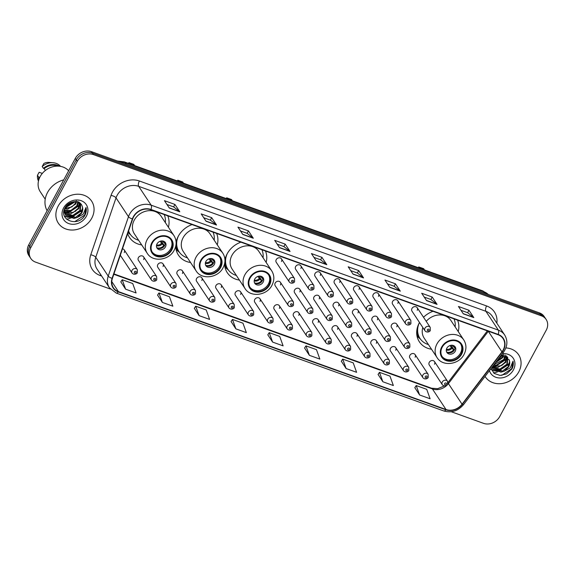 <?xml version="1.0" encoding="UTF-8"?>
<svg xmlns="http://www.w3.org/2000/svg" width="575" height="575" viewBox="0 0 575 575"><rect width="100%" height="100%" fill="white"/><g stroke="black" fill="none" stroke-linecap="round" stroke-linejoin="round"><path stroke-width="0.86" d="M419.506 322.496A22.051 18.702 146.5 0 0 419.225 322.999A22.051 18.702 146.5 0 0 419.391 341.845A22.051 18.702 146.5 0 0 431.516 349.233M240.911 242.168A22.051 18.702 146.5 0 0 227.139 253.862A22.051 18.702 146.5 0 0 224.969 259.835M224.602 263.745A22.051 18.702 146.5 0 0 227.305 272.715A22.051 18.702 146.5 0 0 239.43 280.097M192.043 224.588A22.051 18.702 146.5 0 0 178.279 236.282A22.051 18.702 146.5 0 0 176.108 242.248M175.742 246.158A22.051 18.702 146.5 0 0 178.444 255.127A22.051 18.702 146.5 0 0 190.569 262.516M127.686 233.587A22.051 18.702 146.5 0 0 129.583 237.54A22.051 18.702 146.5 0 0 141.709 244.928M143.642 259.548A3.119 2.645 146.5 0 0 143.621 256.881A3.119 2.645 146.5 0 0 140.997 255.839A3.119 2.645 146.5 0 0 138.395 257.658A3.119 2.645 146.5 0 0 138.417 260.324L151.441 279.996A3.119 2.645 -33.5 0 1 151.419 277.33A3.119 2.645 -33.5 0 1 154.021 275.511A3.119 2.645 -33.5 0 1 156.644 276.553L156.752 279.579C156.702 280.765 153.381 282.339 151.441 279.996M163.034 266.527A3.119 2.645 146.5 0 0 163.013 263.86A3.119 2.645 146.5 0 0 160.389 262.818A3.119 2.645 146.5 0 0 157.787 264.637A3.119 2.645 146.5 0 0 157.809 267.303L170.833 286.975A3.119 2.645 -33.5 0 1 170.811 284.309A3.119 2.645 -33.5 0 1 173.406 282.49A3.119 2.645 -33.5 0 1 176.036 283.533L176.137 286.558C176.094 287.744 172.773 289.318 170.833 286.975M182.426 273.506A3.119 2.645 146.5 0 0 182.404 270.839A3.119 2.645 146.5 0 0 179.781 269.797A3.119 2.645 146.5 0 0 177.179 271.616A3.119 2.645 146.5 0 0 177.201 274.282L190.224 293.954A3.119 2.645 -33.5 0 1 190.196 291.288A3.119 2.645 -33.5 0 1 192.798 289.469A3.119 2.645 -33.5 0 1 195.428 290.512L195.529 293.537C195.486 294.723 192.158 296.298 190.224 293.954M201.818 280.485A3.119 2.645 146.5 0 0 201.796 277.818A3.119 2.645 146.5 0 0 199.166 276.776A3.119 2.645 146.5 0 0 196.564 278.595A3.119 2.645 146.5 0 0 196.592 281.261L209.609 300.933A3.119 2.645 -33.5 0 1 209.588 298.267A3.119 2.645 -33.5 0 1 212.189 296.448A3.119 2.645 -33.5 0 1 214.813 297.491L214.921 300.517C214.877 301.702 211.55 303.277 209.609 300.933M221.21 287.464A3.119 2.645 146.5 0 0 221.188 284.798A3.119 2.645 146.5 0 0 218.557 283.755A3.119 2.645 146.5 0 0 215.956 285.574A3.119 2.645 146.5 0 0 215.984 288.24L229.001 307.912A3.119 2.645 -33.5 0 1 228.979 305.246A3.119 2.645 -33.5 0 1 231.581 303.428A3.119 2.645 -33.5 0 1 234.205 304.47L234.312 307.496C234.269 308.682 230.942 310.256 229.001 307.912M240.602 294.443A3.119 2.645 146.5 0 0 240.573 291.777A3.119 2.645 146.5 0 0 237.949 290.734A3.119 2.645 146.5 0 0 235.347 292.553A3.119 2.645 146.5 0 0 235.369 295.219L248.393 314.892A3.119 2.645 -33.5 0 1 248.371 312.225A3.119 2.645 -33.5 0 1 250.973 310.407A3.119 2.645 -33.5 0 1 253.597 311.449L253.704 314.475C253.661 315.661 250.333 317.235 248.393 314.892M259.986 301.422A3.119 2.645 146.5 0 0 259.965 298.756A3.119 2.645 146.5 0 0 257.341 297.713A3.119 2.645 146.5 0 0 254.739 299.532A3.119 2.645 146.5 0 0 254.761 302.198L267.785 321.871A3.119 2.645 -33.5 0 1 267.763 319.204A3.119 2.645 -33.5 0 1 270.365 317.386A3.119 2.645 -33.5 0 1 272.988 318.428L273.096 321.447C273.046 322.64 269.725 324.214 267.785 321.871M279.378 308.401A3.119 2.645 146.5 0 0 279.357 305.735A3.119 2.645 146.5 0 0 276.733 304.692A3.119 2.645 146.5 0 0 274.131 306.511A3.119 2.645 146.5 0 0 274.153 309.178L287.177 328.85A3.119 2.645 -33.5 0 1 287.155 326.183A3.119 2.645 -33.5 0 1 289.75 324.365A3.119 2.645 -33.5 0 1 292.38 325.407L292.481 328.426C292.438 329.619 289.117 331.193 287.177 328.85M298.77 315.38A3.119 2.645 146.5 0 0 298.748 312.714A3.119 2.645 146.5 0 0 296.125 311.672A3.119 2.645 146.5 0 0 293.523 313.49A3.119 2.645 146.5 0 0 293.545 316.157L306.568 335.829A3.119 2.645 -33.5 0 1 306.54 333.162A3.119 2.645 -33.5 0 1 309.142 331.344A3.119 2.645 -33.5 0 1 311.772 332.386L311.873 335.405C311.83 336.598 308.502 338.172 306.568 335.829M318.162 322.359A3.119 2.645 146.5 0 0 318.14 319.693A3.119 2.645 146.5 0 0 315.51 318.651A3.119 2.645 146.5 0 0 312.908 320.469A3.119 2.645 146.5 0 0 312.937 323.136L325.953 342.808A3.119 2.645 -33.5 0 1 325.932 340.141A3.119 2.645 -33.5 0 1 328.533 338.323A3.119 2.645 -33.5 0 1 331.157 339.365L331.265 342.384C331.222 343.577 327.894 345.144 325.953 342.808M337.554 329.338A3.119 2.645 146.5 0 0 337.532 326.672A3.119 2.645 146.5 0 0 334.902 325.63A3.119 2.645 146.5 0 0 332.3 327.448A3.119 2.645 146.5 0 0 332.321 330.115L345.345 349.787A3.119 2.645 -33.5 0 1 345.323 347.12A3.119 2.645 -33.5 0 1 347.925 345.302A3.119 2.645 -33.5 0 1 350.549 346.344L350.657 349.363C350.613 350.556 347.286 352.123 345.345 349.787M356.946 336.317A3.119 2.645 146.5 0 0 356.917 333.651A3.119 2.645 146.5 0 0 354.293 332.609A3.119 2.645 146.5 0 0 351.692 334.427A3.119 2.645 146.5 0 0 351.713 337.094L364.737 356.766A3.119 2.645 -33.5 0 1 364.715 354.099A3.119 2.645 -33.5 0 1 367.317 352.281A3.119 2.645 -33.5 0 1 369.941 353.323L370.048 356.342C369.998 357.528 366.678 359.102 364.737 356.766M376.33 343.297A3.119 2.645 146.5 0 0 376.309 340.63A3.119 2.645 146.5 0 0 373.685 339.588A3.119 2.645 146.5 0 0 371.083 341.406A3.119 2.645 146.5 0 0 371.105 344.073L384.129 363.745A3.119 2.645 -33.5 0 1 384.107 361.078A3.119 2.645 -33.5 0 1 386.709 359.26A3.119 2.645 -33.5 0 1 389.332 360.302L389.44 363.321C389.39 364.507 386.069 366.081 384.129 363.745M395.722 350.276A3.119 2.645 146.5 0 0 395.701 347.609A3.119 2.645 146.5 0 0 393.077 346.567A3.119 2.645 146.5 0 0 390.475 348.385A3.119 2.645 146.5 0 0 390.497 351.052L403.521 370.724A3.119 2.645 -33.5 0 1 403.499 368.058A3.119 2.645 -33.5 0 1 406.094 366.239A3.119 2.645 -33.5 0 1 408.724 367.274L408.825 370.3C408.782 371.486 405.461 373.06 403.521 370.724M415.114 357.255A3.119 2.645 146.5 0 0 415.092 354.588A3.119 2.645 146.5 0 0 412.462 353.546A3.119 2.645 146.5 0 0 409.867 355.364A3.119 2.645 146.5 0 0 409.889 358.031L422.912 377.703A3.119 2.645 -33.5 0 1 422.884 375.037A3.119 2.645 -33.5 0 1 425.486 373.218A3.119 2.645 -33.5 0 1 428.116 374.253L428.217 377.279C428.174 378.465 424.846 380.039 422.912 377.703M434.506 364.234A3.119 2.645 146.5 0 0 434.484 361.56A3.119 2.645 146.5 0 0 431.854 360.525A3.119 2.645 146.5 0 0 429.252 362.343A3.119 2.645 146.5 0 0 429.281 365.01L442.297 384.682A3.119 2.645 -33.5 0 1 442.276 382.016A3.119 2.645 -33.5 0 1 444.878 380.19A3.119 2.645 -33.5 0 1 447.501 381.232L447.609 384.258C447.566 385.444 444.238 387.018 442.297 384.682M280.428 284.956A3.119 2.645 146.5 0 0 280.406 282.289A3.119 2.645 146.5 0 0 277.783 281.247A3.119 2.645 146.5 0 0 275.181 283.065A3.119 2.645 146.5 0 0 275.202 285.732L288.226 305.404A3.119 2.645 -33.5 0 1 288.204 302.738A3.119 2.645 -33.5 0 1 290.806 300.919A3.119 2.645 -33.5 0 1 293.43 301.961L293.53 304.98C293.487 306.173 290.167 307.747 288.226 305.404M299.819 291.935A3.119 2.645 146.5 0 0 299.798 289.268A3.119 2.645 146.5 0 0 297.174 288.226A3.119 2.645 146.5 0 0 294.572 290.044A3.119 2.645 146.5 0 0 294.594 292.711L307.618 312.383A3.119 2.645 -33.5 0 1 307.589 309.717A3.119 2.645 -33.5 0 1 310.191 307.898A3.119 2.645 -33.5 0 1 312.822 308.94L312.922 311.959C312.879 313.152 309.558 314.726 307.618 312.383M319.211 298.914A3.119 2.645 146.5 0 0 319.19 296.247A3.119 2.645 146.5 0 0 316.559 295.205A3.119 2.645 146.5 0 0 313.964 297.023A3.119 2.645 146.5 0 0 313.986 299.69L327.002 319.362A3.119 2.645 -33.5 0 1 326.981 316.696A3.119 2.645 -33.5 0 1 329.583 314.877A3.119 2.645 -33.5 0 1 332.213 315.919L332.314 318.938C332.271 320.131 328.943 321.698 327.002 319.362M338.603 305.893A3.119 2.645 146.5 0 0 338.582 303.226A3.119 2.645 146.5 0 0 335.951 302.184A3.119 2.645 146.5 0 0 333.349 304.002A3.119 2.645 146.5 0 0 333.378 306.669L346.394 326.341A3.119 2.645 -33.5 0 1 346.373 323.675A3.119 2.645 -33.5 0 1 348.975 321.856A3.119 2.645 -33.5 0 1 351.598 322.898L351.706 325.917C351.663 327.11 348.335 328.677 346.394 326.341M357.995 312.872A3.119 2.645 146.5 0 0 357.966 310.205A3.119 2.645 146.5 0 0 355.343 309.163A3.119 2.645 146.5 0 0 352.741 310.982A3.119 2.645 146.5 0 0 352.762 313.648L365.786 333.32A3.119 2.645 -33.5 0 1 365.765 330.654A3.119 2.645 -33.5 0 1 368.367 328.835A3.119 2.645 -33.5 0 1 370.99 329.877L371.098 332.896C371.055 334.082 367.727 335.656 365.786 333.32M377.38 319.851A3.119 2.645 146.5 0 0 377.358 317.184A3.119 2.645 146.5 0 0 374.735 316.142A3.119 2.645 146.5 0 0 372.133 317.961A3.119 2.645 146.5 0 0 372.154 320.627L385.178 340.299A3.119 2.645 -33.5 0 1 385.157 337.633A3.119 2.645 -33.5 0 1 387.758 335.814A3.119 2.645 -33.5 0 1 390.382 336.857L390.49 339.875C390.439 341.061 387.119 342.635 385.178 340.299M396.772 326.83A3.119 2.645 146.5 0 0 396.75 324.163A3.119 2.645 146.5 0 0 394.127 323.121A3.119 2.645 146.5 0 0 391.525 324.94A3.119 2.645 146.5 0 0 391.546 327.606L404.57 347.278A3.119 2.645 -33.5 0 1 404.548 344.612A3.119 2.645 -33.5 0 1 407.143 342.793A3.119 2.645 -33.5 0 1 409.774 343.828L409.874 346.854C409.831 348.04 406.511 349.614 404.57 347.278M276.23 259.62A3.119 2.645 146.5 0 0 276.252 262.286L289.275 281.958A3.119 2.645 -33.5 0 1 289.254 279.292A3.119 2.645 -33.5 0 1 291.856 277.473A3.119 2.645 -33.5 0 1 294.479 278.516L281.455 258.843A3.119 2.645 146.5 0 0 278.832 257.801A3.119 2.645 146.5 0 0 276.23 259.62M295.622 266.599A3.119 2.645 146.5 0 0 295.643 269.265L308.667 288.938A3.119 2.645 -33.5 0 1 308.646 286.271A3.119 2.645 -33.5 0 1 311.24 284.452A3.119 2.645 -33.5 0 1 313.871 285.495L300.847 265.822A3.119 2.645 146.5 0 0 298.224 264.78A3.119 2.645 146.5 0 0 295.622 266.599M315.014 273.578A3.119 2.645 146.5 0 0 315.035 276.244L328.059 295.917A3.119 2.645 -33.5 0 1 328.03 293.25A3.119 2.645 -33.5 0 1 330.632 291.432A3.119 2.645 -33.5 0 1 333.263 292.474L320.239 272.802A3.119 2.645 146.5 0 0 317.608 271.759A3.119 2.645 146.5 0 0 315.014 273.578M334.398 280.557A3.119 2.645 146.5 0 0 334.427 283.223L347.444 302.896A3.119 2.645 -33.5 0 1 347.422 300.229A3.119 2.645 -33.5 0 1 350.024 298.411A3.119 2.645 -33.5 0 1 352.647 299.453L339.631 279.781A3.119 2.645 146.5 0 0 337 278.738A3.119 2.645 146.5 0 0 334.398 280.557M353.79 287.536A3.119 2.645 146.5 0 0 353.812 290.202L366.836 309.875A3.119 2.645 -33.5 0 1 366.814 307.208A3.119 2.645 -33.5 0 1 369.416 305.39A3.119 2.645 -33.5 0 1 372.039 306.432L359.016 286.76A3.119 2.645 146.5 0 0 356.392 285.717A3.119 2.645 146.5 0 0 353.79 287.536M373.182 294.515A3.119 2.645 146.5 0 0 373.204 297.182L386.228 316.854A3.119 2.645 -33.5 0 1 386.206 314.187A3.119 2.645 -33.5 0 1 388.808 312.369A3.119 2.645 -33.5 0 1 391.431 313.411L378.408 293.739A3.119 2.645 146.5 0 0 375.784 292.697A3.119 2.645 146.5 0 0 373.182 294.515M392.574 301.494A3.119 2.645 146.5 0 0 392.596 304.161L405.619 323.833A3.119 2.645 -33.5 0 1 405.598 321.166A3.119 2.645 -33.5 0 1 408.2 319.348A3.119 2.645 -33.5 0 1 410.823 320.39L397.799 300.718A3.119 2.645 146.5 0 0 395.176 299.676A3.119 2.645 146.5 0 0 392.574 301.494M411.966 308.473A3.119 2.645 146.5 0 0 411.988 311.14L425.011 330.812A3.119 2.645 -33.5 0 1 424.982 328.145A3.119 2.645 -33.5 0 1 427.584 326.327A3.119 2.645 -33.5 0 1 430.215 327.362L417.191 307.697A3.119 2.645 146.5 0 0 414.568 306.655A3.119 2.645 146.5 0 0 411.966 308.473M217.278 244.828A22.051 18.702 146.5 0 0 216.631 233.436M266.139 262.416A22.051 18.702 146.5 0 0 265.492 251.016M458.232 331.545A22.051 18.702 146.5 0 0 457.578 320.153M432.997 311.305A22.051 18.702 146.5 0 0 423.531 317.271M168.417 227.247A22.051 18.702 146.5 0 0 167.771 215.848M124.257 252.569A3.119 2.645 146.5 0 0 124.229 249.902A3.119 2.645 146.5 0 0 122.475 248.853M281.477 261.51A3.119 2.645 146.5 0 0 281.455 258.843M300.869 268.489A3.119 2.645 146.5 0 0 300.847 265.822M320.261 275.468A3.119 2.645 146.5 0 0 320.239 272.802M339.652 282.447A3.119 2.645 146.5 0 0 339.631 279.781M359.044 289.426A3.119 2.645 146.5 0 0 359.016 286.76M378.436 296.405A3.119 2.645 146.5 0 0 378.408 293.739M397.821 303.384A3.119 2.645 146.5 0 0 397.799 300.718M417.213 310.363A3.119 2.645 146.5 0 0 417.191 307.697M451.274 411.736L483.539 423.344A12.485 10.587 146.5 0 0 499.711 416.588L546.25 330.158A12.485 10.587 146.5 0 0 546.157 319.484L544.209 316.545A12.485 10.587 146.5 0 0 539.479 312.893L91.461 151.656A12.485 10.587 146.5 0 0 75.289 158.412L28.75 244.842A12.485 10.587 146.5 0 0 28.843 255.516L29.814 256.982A12.485 10.587 146.5 0 1 29.72 246.316A12.485 10.587 146.5 0 0 29.814 256.982L30.791 258.455A12.485 10.587 146.5 0 0 35.521 262.107L110.371 289.045M546.157 319.484A12.485 10.587 146.5 0 0 541.427 315.833L93.409 154.596A12.485 10.587 146.5 0 0 77.237 161.359L76.259 159.886L29.72 246.316L76.259 159.886A12.485 10.587 146.5 0 1 92.438 153.123A12.485 10.587 146.5 0 0 76.259 159.886L75.289 158.412M541.427 315.833L540.45 314.367L92.438 153.123L540.45 314.367A12.485 10.587 146.5 0 1 545.186 318.018A12.485 10.587 146.5 0 0 540.45 314.367L539.479 312.893M58.168 206.08A19.974 16.934 146.5 0 0 58.312 223.15A19.974 16.934 146.5 0 0 75.117 229.82A19.974 16.934 146.5 0 0 91.77 218.177A19.974 16.934 146.5 0 0 91.619 201.106A19.974 16.934 146.5 0 0 74.815 194.443A19.974 16.934 146.5 0 0 58.168 206.08A19.974 16.934 146.5 0 0 58.312 223.15A19.974 16.934 146.5 0 0 75.117 229.82A19.974 16.934 146.5 0 0 91.77 218.177A19.974 16.934 146.5 0 0 91.619 201.106A19.974 16.934 146.5 0 0 74.815 194.443A19.974 16.934 146.5 0 0 58.168 206.08M485.056 376.409A19.974 16.934 146.5 0 0 485.329 376.833A19.974 16.934 146.5 0 0 502.133 383.503A19.974 16.934 146.5 0 0 518.779 371.86A19.974 16.934 146.5 0 0 518.636 354.789A19.974 16.934 146.5 0 0 505.878 347.925A19.974 16.934 146.5 0 1 518.636 354.789A19.974 16.934 146.5 0 1 518.779 371.86A19.974 16.934 146.5 0 1 502.133 383.503A19.974 16.934 146.5 0 1 485.329 376.833A19.974 16.934 146.5 0 1 485.056 376.409M133.558 216.955A13.311 11.292 -33.5 0 1 150.808 209.746L498.022 334.707A13.311 11.292 -33.5 0 1 503.067 338.603A13.311 11.292 -33.5 0 1 501.946 351.871L462.056 404.203A13.311 11.292 -33.5 0 1 446.02 409.522L118.436 291.626A13.311 11.292 -33.5 0 1 113.39 287.73A13.311 11.292 -33.5 0 1 112.405 278.365L132.674 218.967A13.311 11.292 -33.5 0 1 133.558 216.955M133.278 216.854A13.649 11.572 146.5 0 0 132.372 218.917L112.103 278.314A13.649 11.572 146.5 0 0 118.285 291.906L445.869 409.802A13.649 11.572 146.5 0 0 462.3 404.354L502.198 352.022A13.649 11.572 146.5 0 0 498.173 334.427L150.959 209.465A13.649 11.572 146.5 0 0 133.278 216.854M460.985 310.313L467.669 312.714L473.62 317.4A3.328 1.488 109.8 0 1 473.814 317.608L468.948 310.256L458.448 306.475L463.313 313.835L473.814 317.608M467.626 312.707L468.948 310.256M424.235 297.088L430.912 299.489L436.871 304.175A3.328 1.488 109.8 0 1 437.065 304.383L432.192 297.031L421.691 293.25L426.564 300.603L437.065 304.383M430.876 299.474L432.192 297.031M387.478 283.856L394.162 286.264L400.121 290.943A3.328 1.488 109.8 0 1 400.308 291.158L395.442 283.806L384.941 280.025L389.814 287.378L400.308 291.158M394.127 286.249L395.442 283.806M350.728 270.631L357.413 273.039L363.371 277.718A3.328 1.488 109.8 0 1 363.558 277.933L358.692 270.581L348.191 266.8L353.057 274.153L363.558 277.933M357.377 273.024L358.692 270.581M166.973 204.499L173.657 206.899L179.608 211.586A3.328 1.488 109.8 0 1 179.803 211.794L174.937 204.441L164.436 200.661L169.302 208.021L179.803 211.794M173.621 206.892L174.937 204.441M203.722 217.724L210.407 220.132L216.365 224.811A3.328 1.488 109.8 0 1 216.552 225.026L211.686 217.673L201.185 213.893L206.058 221.246L216.552 225.026M210.371 220.117L211.686 217.673M240.472 230.949L247.157 233.357L253.115 238.036A3.328 1.488 109.8 0 1 253.309 238.251L248.436 230.898L237.935 227.118L242.808 234.471L253.309 238.251M247.121 233.342L248.436 230.898M277.229 244.181L283.913 246.582L289.865 251.268A3.328 1.488 109.8 0 1 290.059 251.476L285.193 244.123L274.692 240.343L279.558 247.696L290.059 251.476M283.87 246.567L285.193 244.123M313.979 257.406L320.663 259.807L326.614 264.493A3.328 1.488 109.8 0 1 326.808 264.701L321.942 257.348L311.442 253.568L316.308 260.928L326.808 264.701M320.627 259.799L321.942 257.348M77.237 161.359L30.698 247.789A12.485 10.587 146.5 0 0 30.791 258.455M341.32 361.215L346.114 368.539L356.608 372.32L353.215 362.875L342.714 359.095L341.291 361.258M378.07 374.44L382.864 381.764L393.365 385.545L389.972 376.1L379.471 372.327L378.041 374.483M414.827 387.665L419.613 394.989L430.114 398.77L426.722 389.332L416.221 385.552L414.791 387.708M231.071 321.533L235.858 328.857L246.359 332.637L242.966 323.193L232.465 319.42L231.035 321.576M194.314 308.308L199.108 315.632L209.609 319.412L206.217 309.968L195.716 306.188L194.285 308.351M157.564 295.076L162.358 302.407L172.852 306.18L169.46 296.743L158.959 292.963L157.536 295.126M120.815 281.851L125.602 289.175L136.103 292.955L132.71 283.518L122.209 279.738L120.786 281.894M304.57 347.983L309.357 355.314L319.858 359.088L316.466 349.65L305.965 345.87L304.542 348.033M272.607 342.082L283.108 345.863L279.716 336.425L269.215 332.645L267.792 334.801L272.607 342.082L269.215 332.645M235.858 328.857L232.465 319.42M199.108 315.632L195.716 306.188M162.358 302.407L158.959 292.963M125.602 289.175L122.209 279.738M309.357 355.314L305.965 345.87M346.114 368.539L342.714 359.095M382.864 381.764L379.471 372.327M419.613 394.989L416.221 385.552M63.732 179.882A22.468 19.054 146.5 0 0 47.545 192.46A22.468 19.054 146.5 0 0 47.128 210.709M68.633 170.768A17.681 14.993 146.5 0 0 40.135 176.626A17.681 14.993 146.5 0 0 40.264 191.741L45.217 199.223M74.161 201.638L65.643 206.849M73.327 201.76L66.139 206.166M76.626 201.724L75.656 204.06L67.735 209.127L64.508 209.005M76.346 200.675L75.267 203.478L71.868 206.928L64.709 208.524M78.408 202.242L77.201 206.396L69.28 211.463L64.278 210.759M77.999 201.25L76.813 205.814L70.905 210.443L64.278 210.342M79.767 202.997L78.746 208.732L70.826 213.799L64.458 212.319M79.285 202.077L78.358 208.15L73.305 212.463L64.386 211.945M80.716 203.816L80.292 211.068L72.371 216.128L64.889 213.713M64.012 212.621L63.782 212.254M80.263 203.104L79.903 210.479L72.766 215.424L64.759 213.382M64.357 209.408L65.751 215.23L73.916 218.464L77.158 217.53L81.664 213.138C82.908 210.723 83.073 208.394 82.16 206.152C82.929 208.804 82.685 211.025 81.449 212.815L75.167 217.558L65.845 215.237M65.169 214.36L63.94 210.946M82.16 206.152C80.177 199.482 68.691 200.517 65.169 207.611C57.852 219.815 77.639 227.499 84.568 215.855L84.906 215.266C86.279 212.657 86.645 210.055 86.013 207.474L83.253 214.18L77.158 217.53M63.552 208.021A13.563 11.507 146.5 0 0 68.799 223.589A13.563 11.507 146.5 0 0 86.379 216.236A13.563 11.507 146.5 0 0 81.132 200.675A13.563 11.507 146.5 0 0 63.552 208.021M39.61 177.668L39.445 177.416A12.485 10.587 146.5 0 0 39.423 178.099M42.313 173.413L39.143 172.27L37.461 175.303A13.311 11.292 146.5 0 0 38.475 181.01M39.445 177.416L38.683 177.143A13.311 11.292 146.5 0 0 38.755 179.939M38.683 177.143L37.461 175.303M57.529 166.118A12.485 10.587 146.5 0 0 44.174 168.633L45.375 170.452M75.109 211.507A17.681 14.993 146.5 0 0 76.116 210.759M66.535 219.176A22.468 19.054 146.5 0 0 67.218 219.061M67.649 218.982A22.468 19.054 146.5 0 0 70.416 218.277M71.458 217.925A22.468 19.054 146.5 0 0 74.333 216.682M81.017 211.844A22.468 19.054 146.5 0 0 82.469 210.27M60.576 166.383A13.311 11.292 146.5 0 0 53.022 162.718L48.774 162.402A8.323 7.058 146.5 0 0 43.873 163.487L42.191 166.52L43.413 168.36L44.174 168.633M53.022 162.718A13.311 11.292 146.5 0 0 42.191 166.52M59.477 166.225A13.311 11.292 146.5 0 0 43.413 168.36M86.013 207.474L84.726 215L74.757 221.677M82.627 208.128L81.636 210.328L71.386 217.048L68.36 217.106M67.548 216.991L64.335 215.934M79.537 203.449L78.545 205.656L68.296 212.383L65.27 212.434M75.073 201.595L65.112 207.726M82.642 208.912L81.83 210.615L71.58 217.343L69.187 217.443M68.087 217.336L64.436 216.171M79.558 204.233L78.732 205.951L68.49 212.671L66.096 212.779M75.447 201.602L64.932 208.057M71.228 202.357L67.57 204.628M152.389 242.93A11.234 9.523 146.5 0 0 152.476 252.533A11.234 9.523 146.5 0 0 161.927 256.277A11.234 9.523 146.5 0 0 171.292 249.73A11.234 9.523 146.5 0 0 171.206 240.127A11.234 9.523 146.5 0 0 161.755 236.382A11.234 9.523 146.5 0 0 152.389 242.93M152.188 252.058A11.234 9.523 146.5 0 0 170.682 248.81A11.234 9.523 146.5 0 0 170.89 239.682M165.341 222.59A19.679 16.689 146.5 0 0 164.177 214.554M173.981 235.649L161.079 216.164A16.021 13.584 146.5 0 0 147.603 210.817A16.021 13.584 146.5 0 0 134.248 220.153A16.021 13.584 146.5 0 0 134.37 233.845L147.265 253.331A16.021 13.584 -33.5 0 1 147.15 239.638A16.021 13.584 -33.5 0 1 160.504 230.302A16.021 13.584 -33.5 0 1 173.981 235.649C176.733 240.156 176.827 244.957 174.261 250.053C169.237 260.439 152.763 262.588 147.265 253.331M128.599 230.906A19.679 16.689 146.5 0 0 130.216 234.212A19.679 16.689 146.5 0 0 138.625 240.278M128.484 231.243A19.679 16.689 146.5 0 0 129.612 233.292L130.216 234.212M134.651 165.607L133.846 164.393L128.951 162.632L129.749 163.846M128.951 162.632L128.534 163.408M157.032 243.901A4.995 4.233 146.5 0 0 157.068 248.163A4.995 4.233 146.5 0 0 161.273 249.83A4.995 4.233 146.5 0 0 165.435 246.919A4.995 4.233 146.5 0 0 165.399 242.657A4.995 4.233 146.5 0 0 161.194 240.99A4.995 4.233 146.5 0 0 157.032 243.901M156.716 247.473A4.995 4.233 146.5 0 0 164.579 245.633A4.995 4.233 146.5 0 0 164.903 242.053M165.068 242.614A5.822 4.938 -33.5 0 1 164.881 243.505L165.154 243.599M162.366 240.947L164.881 243.505M161.23 240.982L164.457 245.856L163.746 245.611A5.822 4.938 -33.5 0 1 157.162 247.847M164.393 245.963A6.656 5.642 -33.5 0 1 160.511 248.529M163.746 245.611L160.058 241.284M201.25 260.511A11.234 9.523 146.5 0 0 201.336 270.113A11.234 9.523 146.5 0 0 210.788 273.865A11.234 9.523 146.5 0 0 220.153 267.317A11.234 9.523 146.5 0 0 220.074 257.715A11.234 9.523 146.5 0 0 210.615 253.963A11.234 9.523 146.5 0 0 201.25 260.511M201.049 269.646A11.234 9.523 146.5 0 0 219.542 266.397A11.234 9.523 146.5 0 0 219.751 257.262M214.202 240.178A19.679 16.689 146.5 0 0 213.037 232.142M222.841 253.237L209.94 233.745A16.021 13.584 146.5 0 0 196.463 228.397A16.021 13.584 146.5 0 0 183.109 237.741A16.021 13.584 146.5 0 0 183.231 251.433L196.132 270.918A16.021 13.584 -33.5 0 1 196.01 257.226A16.021 13.584 -33.5 0 1 209.365 247.89A16.021 13.584 -33.5 0 1 222.841 253.237C225.594 257.744 225.688 262.545 223.129 267.641C218.097 278.027 201.624 280.176 196.132 270.918M178.358 236.131A19.679 16.689 146.5 0 0 179.084 251.8A19.679 16.689 146.5 0 0 187.486 257.859M176.101 243.743A19.679 16.689 146.5 0 0 178.473 250.88L179.084 251.8M183.511 183.195L182.706 181.98L177.812 180.219L178.609 181.427M177.812 180.219L177.395 180.988M205.893 261.481A4.995 4.233 146.5 0 0 205.929 265.751A4.995 4.233 146.5 0 0 210.134 267.418A4.995 4.233 146.5 0 0 214.295 264.507A4.995 4.233 146.5 0 0 214.259 260.238A4.995 4.233 146.5 0 0 210.055 258.57A4.995 4.233 146.5 0 0 205.893 261.481M205.577 265.061A4.995 4.233 146.5 0 0 213.44 263.221A4.995 4.233 146.5 0 0 213.763 259.641M213.929 260.195A5.822 4.938 -33.5 0 1 213.742 261.093L214.015 261.187M211.226 258.534L213.742 261.093M210.091 258.57L213.318 263.443L212.613 263.199A5.822 4.938 -33.5 0 1 206.022 265.434M213.253 263.544A6.656 5.642 -33.5 0 1 209.372 266.117M212.613 263.199L208.919 258.872M250.118 278.099A11.234 9.523 146.5 0 0 250.197 287.701A11.234 9.523 146.5 0 0 259.648 291.453A11.234 9.523 146.5 0 0 269.014 284.898A11.234 9.523 146.5 0 0 268.935 275.296A11.234 9.523 146.5 0 0 259.476 271.551A11.234 9.523 146.5 0 0 250.118 278.099M249.909 287.234A11.234 9.523 146.5 0 0 268.41 283.985A11.234 9.523 146.5 0 0 268.611 274.85M263.062 257.758A19.679 16.689 146.5 0 0 261.898 249.722M271.702 270.818L258.808 251.333A16.021 13.584 146.5 0 0 245.324 245.985A16.021 13.584 146.5 0 0 231.969 255.322A16.021 13.584 146.5 0 0 232.092 269.014L244.993 288.506A16.021 13.584 -33.5 0 1 244.871 274.814A16.021 13.584 -33.5 0 1 258.225 265.47A16.021 13.584 -33.5 0 1 271.702 270.818C274.455 275.324 274.548 280.126 271.989 285.222C266.965 295.615 250.492 297.764 244.993 288.506M227.218 253.719A19.679 16.689 146.5 0 0 227.944 269.38A19.679 16.689 146.5 0 0 236.347 275.447M224.962 261.323A19.679 16.689 146.5 0 0 227.333 268.46L227.944 269.38M232.372 200.783L231.574 199.568L226.672 197.8L227.477 199.015M226.672 197.8L226.255 198.576M254.754 279.069A4.995 4.233 146.5 0 0 254.797 283.338A4.995 4.233 146.5 0 0 258.994 285.006A4.995 4.233 146.5 0 0 263.156 282.095A4.995 4.233 146.5 0 0 263.12 277.826A4.995 4.233 146.5 0 0 258.915 276.158A4.995 4.233 146.5 0 0 254.754 279.069M254.438 282.648A4.995 4.233 146.5 0 0 262.308 280.808A4.995 4.233 146.5 0 0 262.624 277.229M262.789 277.783A5.822 4.938 -33.5 0 1 262.61 278.674L262.876 278.774M260.087 276.122L262.61 278.674M258.951 276.151L262.178 281.031L261.474 280.787A5.822 4.938 -33.5 0 1 254.883 283.015M262.114 281.132A6.656 5.642 -33.5 0 1 258.232 283.705M261.474 280.787L257.78 276.453M442.204 347.228A11.234 9.523 146.5 0 0 442.283 356.831A11.234 9.523 146.5 0 0 451.734 360.582A11.234 9.523 146.5 0 0 461.1 354.035A11.234 9.523 146.5 0 0 461.021 344.432A11.234 9.523 146.5 0 0 451.562 340.68A11.234 9.523 146.5 0 0 442.204 347.228M441.995 356.363A11.234 9.523 146.5 0 0 460.496 353.115A11.234 9.523 146.5 0 0 460.697 343.979M455.148 326.895A19.679 16.689 146.5 0 0 453.984 318.859M422.805 327.484A16.021 13.584 146.5 0 0 424.177 338.15L437.079 357.636A16.021 13.584 -33.5 0 1 436.957 343.943A16.021 13.584 -33.5 0 1 450.311 334.607A16.021 13.584 -33.5 0 1 463.788 339.954L450.893 320.462A16.021 13.584 146.5 0 0 426.219 321.332M419.304 322.848A19.679 16.689 146.5 0 0 420.03 338.517A19.679 16.689 146.5 0 0 428.433 344.576M417.012 329.209A19.679 16.689 146.5 0 0 419.419 337.597L420.03 338.517M424.458 269.912L423.66 268.697L418.758 266.937L419.563 268.151M418.758 266.937L418.341 267.706M446.84 348.198A4.995 4.233 146.5 0 0 446.883 352.468A4.995 4.233 146.5 0 0 451.08 354.135A4.995 4.233 146.5 0 0 455.242 351.224A4.995 4.233 146.5 0 0 455.206 346.955A4.995 4.233 146.5 0 0 451.001 345.287A4.995 4.233 146.5 0 0 446.84 348.198M446.523 351.778A4.995 4.233 146.5 0 0 454.394 349.938A4.995 4.233 146.5 0 0 454.71 346.358M454.875 346.912A5.822 4.938 -33.5 0 1 454.696 347.81L454.962 347.904M452.18 345.252L454.696 347.81M451.037 345.287L454.264 350.161L453.56 349.916A5.822 4.938 -33.5 0 1 446.969 352.152M454.2 350.261A6.656 5.642 -33.5 0 1 450.318 352.834M453.56 349.916L449.866 345.589M501.17 355.321L499.503 357.456M503.643 355.408L502.665 357.743L495.513 362.681M503.355 354.358L502.284 357.161L496.146 361.862M505.418 355.925L504.21 360.079L496.297 365.147L493.652 365.125M505.015 354.933L503.829 359.497L494.04 364.622M506.776 356.68L505.756 362.415L497.842 367.475L492.509 366.627M506.295 355.76L505.375 361.833L500.962 365.851L492.746 366.318M507.732 357.492L507.301 364.751L499.387 369.811L491.92 367.403M507.272 356.787L506.92 364.162L499.955 369.071L492.013 367.274M491.912 367.411L492.761 368.913L500.933 372.147L504.174 371.213L508.674 366.821C509.917 364.406 510.09 362.077 509.177 359.835C509.939 362.487 509.702 364.708 508.465 366.498L502.183 371.242L492.854 368.92M491.028 368.568L494.256 373.448L500.092 375.425L506.553 373.908L511.915 368.949C513.288 366.332 513.662 363.738 513.022 361.158L510.269 367.863L504.174 371.213M489.44 370.659A13.563 11.507 146.5 0 0 500.444 377.976A13.563 11.507 146.5 0 0 513.396 369.919A13.563 11.507 146.5 0 0 502.334 353.733M509.177 359.835L501.12 355.328M502.119 365.19A17.681 14.993 146.5 0 0 503.132 364.442M493.551 372.852A22.468 19.054 146.5 0 0 494.234 372.744M494.665 372.665A22.468 19.054 146.5 0 0 497.433 371.96M498.467 371.608A22.468 19.054 146.5 0 0 501.35 370.365M508.027 365.527A22.468 19.054 146.5 0 0 509.486 363.953M513.022 361.158L511.736 368.676L501.767 375.36M509.644 361.812L508.645 364.011L498.403 370.731L495.37 370.789M494.565 370.674L491.352 369.617M506.553 357.132L505.554 359.339L495.312 366.067L492.861 366.16M502.09 355.278L498.245 359.102M509.658 362.595L508.839 364.298L498.597 371.026L496.203 371.127M495.104 371.019L491.445 369.854M506.568 357.916L505.748 359.634L495.499 366.354L493.113 366.455M502.464 355.285L497.648 359.885M488.276 294.465A16.639 14.116 146.5 0 0 483.726 291.697L125.314 162.703A16.639 14.116 146.5 0 0 119.744 161.834M126.299 164.191L125.314 162.703A8.323 3.73 -70.2 0 0 124.351 161.898L482.763 290.893L488.383 294.508M28.75 244.842L30.698 247.789M91.461 151.656L93.409 154.596M482.763 290.893A8.323 3.73 -70.2 0 1 483.726 291.697L484.711 293.185M501.946 351.871L488.312 331.279A13.311 11.292 146.5 0 0 488.355 331.229M446.02 409.522L432.393 388.93A13.311 11.292 146.5 0 0 448.421 383.611L488.312 331.279A7.489 1.509 -142.7 0 1 488.261 331.193M101.667 276.05L100.179 275.518A20.801 17.645 -33.5 0 1 90.764 254.804L111.032 195.407A20.801 17.645 -33.5 0 1 139.366 180.988L486.579 305.95A4.162 1.862 -70.2 0 0 485.904 311.305L138.69 186.343A16.639 14.116 146.5 0 0 117.128 195.356A16.639 14.116 146.5 0 0 116.021 197.872L95.759 257.269A16.639 14.116 146.5 0 0 96.981 268.978L109.444 287.802A16.639 14.116 -33.5 0 1 108.222 276.093A4.162 1.481 18.8 0 0 112.103 278.314M486.579 305.95A20.801 17.645 -33.5 0 1 496.836 323.157M492.214 316.171A16.639 14.116 146.5 0 0 485.904 311.305L498.367 330.129A16.639 14.116 -33.5 0 1 504.677 334.995L492.214 316.171M90.764 254.804A4.162 1.481 -161.2 0 1 95.759 257.269L108.222 276.093L128.484 216.703A16.639 14.116 -33.5 0 1 129.583 214.188A16.639 14.116 -33.5 0 1 151.153 205.167A4.162 1.862 109.8 0 1 150.959 209.465M132.372 218.917A4.162 1.481 18.8 0 1 128.484 216.703L116.021 197.872A4.162 1.481 -161.2 0 0 111.032 195.407M109.444 287.802L116.236 293.07A4.162 1.862 -70.2 0 0 118.285 291.906M445.869 409.802A4.162 1.862 109.8 0 1 443.821 410.974C451.476 413.123 458.059 410.996 463.572 404.592L503.463 352.259C507.567 346.387 507.969 340.637 504.677 334.995M462.3 404.354A4.162 0.834 37.3 0 0 463.572 404.592M502.198 352.022A4.162 0.834 37.3 0 0 503.463 352.259M498.173 334.427A4.162 1.862 -70.2 0 0 498.367 330.129L151.153 205.167L138.69 186.343A4.162 1.862 -70.2 0 1 139.366 180.988M100.733 274.649A4.162 1.862 -70.2 0 0 100.179 275.518M462.056 404.203L448.421 383.611A7.489 1.509 -142.7 0 1 448.083 382.404L487.363 330.869M118.436 291.626L111.773 281.563M113.807 274.275L432.393 388.93A7.489 3.357 -70.2 0 0 431.523 388.211L437.654 388.686L444.36 385.947M326.614 264.493L316.185 260.734M289.865 251.268L279.436 247.509M253.115 238.036L242.679 234.284M216.365 224.811L205.929 221.059M179.608 211.586L169.179 207.827M363.371 277.718L352.935 273.966M400.121 290.943L389.685 287.191M436.871 304.175L426.434 300.416M473.62 317.4L463.191 313.641M171.817 249.917A11.859 10.055 146.5 0 0 167.232 236.318A11.859 10.055 146.5 0 0 151.865 242.736A11.859 10.055 146.5 0 0 156.45 256.342A11.859 10.055 146.5 0 0 171.817 249.917M128.311 231.768A19.953 16.919 146.5 0 0 130.561 234.701M163.343 241.141A4.83 4.097 -33.5 0 1 163.221 241.982M162.085 244.095A4.83 4.097 -33.5 0 1 156.479 245.683M161.453 243.383A4.578 3.881 -33.5 0 1 156.608 244.979M220.678 267.504A11.859 10.055 146.5 0 0 216.092 253.898A11.859 10.055 146.5 0 0 200.725 260.324A11.859 10.055 146.5 0 0 205.311 273.93A11.859 10.055 146.5 0 0 220.678 267.504M175.77 246.05A19.953 16.919 146.5 0 0 179.422 252.288M212.204 258.728A4.83 4.097 -33.5 0 1 212.082 259.569M210.946 261.675A4.83 4.097 -33.5 0 1 205.34 263.271M210.313 260.971A4.578 3.881 -33.5 0 1 205.469 262.559M269.538 285.092A11.859 10.055 146.5 0 0 264.96 271.486A11.859 10.055 146.5 0 0 249.593 277.912A11.859 10.055 146.5 0 0 254.172 291.511A11.859 10.055 146.5 0 0 269.538 285.092M224.631 263.63A19.953 16.919 146.5 0 0 228.282 269.876M261.064 276.309A4.83 4.097 -33.5 0 1 260.942 277.157M259.807 279.263A4.83 4.097 -33.5 0 1 254.2 280.852M259.174 278.559A4.578 3.881 -33.5 0 1 254.33 280.147M461.624 354.222A11.859 10.055 146.5 0 0 457.046 340.616A11.859 10.055 146.5 0 0 441.679 347.041A11.859 10.055 146.5 0 0 446.257 360.647A11.859 10.055 146.5 0 0 461.624 354.222M416.688 332.666A19.953 16.919 146.5 0 0 420.368 339.006M453.15 345.446A4.83 4.097 -33.5 0 1 453.028 346.287M451.893 348.393A4.83 4.097 -33.5 0 1 446.286 349.988M451.26 347.688A4.578 3.881 -33.5 0 1 446.416 349.277M291.611 280.844A1.042 0.884 146.5 0 0 293.358 281.47A1.042 0.884 146.5 0 0 291.611 280.844M311.003 287.816A1.042 0.884 146.5 0 0 312.75 288.449A1.042 0.884 146.5 0 0 311.003 287.816M330.395 294.795A1.042 0.884 146.5 0 0 332.142 295.428A1.042 0.884 146.5 0 0 330.395 294.795M349.78 301.774A1.042 0.884 146.5 0 0 351.533 302.407A1.042 0.884 146.5 0 0 349.78 301.774M369.172 308.753A1.042 0.884 146.5 0 0 370.925 309.386A1.042 0.884 146.5 0 0 369.172 308.753M388.563 315.732A1.042 0.884 146.5 0 0 390.31 316.365A1.042 0.884 146.5 0 0 388.563 315.732M407.955 322.712A1.042 0.884 146.5 0 0 409.702 323.344A1.042 0.884 146.5 0 0 407.955 322.712M427.347 329.691A1.042 0.884 146.5 0 0 429.094 330.323A1.042 0.884 146.5 0 0 427.347 329.691M292.308 304.915A1.042 0.884 146.5 0 0 290.562 304.29A1.042 0.884 146.5 0 0 292.308 304.915M311.7 311.894A1.042 0.884 146.5 0 0 309.954 311.262A1.042 0.884 146.5 0 0 311.7 311.894M331.092 318.873A1.042 0.884 146.5 0 0 329.338 318.241A1.042 0.884 146.5 0 0 331.092 318.873M350.484 325.853A1.042 0.884 146.5 0 0 348.73 325.22A1.042 0.884 146.5 0 0 350.484 325.853M369.876 332.832A1.042 0.884 146.5 0 0 368.122 332.199A1.042 0.884 146.5 0 0 369.876 332.832M389.261 339.811A1.042 0.884 146.5 0 0 387.514 339.178A1.042 0.884 146.5 0 0 389.261 339.811M408.652 346.79A1.042 0.884 146.5 0 0 406.906 346.157A1.042 0.884 146.5 0 0 408.652 346.79M132.027 270.351A3.119 2.645 -33.5 0 1 134.629 268.532A3.119 2.645 -33.5 0 1 137.252 269.574L137.36 272.6C137.317 273.786 133.989 275.36 132.049 273.017A3.119 2.645 -33.5 0 1 132.027 270.351M136.138 272.536A1.042 0.884 146.5 0 0 134.385 271.903A1.042 0.884 146.5 0 0 136.138 272.536M155.523 279.507A1.042 0.884 146.5 0 0 153.777 278.882A1.042 0.884 146.5 0 0 155.523 279.507M174.915 286.487A1.042 0.884 146.5 0 0 173.168 285.861A1.042 0.884 146.5 0 0 174.915 286.487M194.307 293.466A1.042 0.884 146.5 0 0 192.56 292.84A1.042 0.884 146.5 0 0 194.307 293.466M213.699 300.445A1.042 0.884 146.5 0 0 211.945 299.819A1.042 0.884 146.5 0 0 213.699 300.445M233.091 307.424A1.042 0.884 146.5 0 0 231.337 306.798A1.042 0.884 146.5 0 0 233.091 307.424M252.482 314.403A1.042 0.884 146.5 0 0 250.729 313.777A1.042 0.884 146.5 0 0 252.482 314.403M271.867 321.382A1.042 0.884 146.5 0 0 270.121 320.757A1.042 0.884 146.5 0 0 271.867 321.382M291.259 328.361A1.042 0.884 146.5 0 0 289.512 327.728A1.042 0.884 146.5 0 0 291.259 328.361M310.651 335.34A1.042 0.884 146.5 0 0 308.904 334.707A1.042 0.884 146.5 0 0 310.651 335.34M330.043 342.319A1.042 0.884 146.5 0 0 328.289 341.687A1.042 0.884 146.5 0 0 330.043 342.319M349.435 349.298A1.042 0.884 146.5 0 0 347.681 348.666A1.042 0.884 146.5 0 0 349.435 349.298M368.819 356.277A1.042 0.884 146.5 0 0 367.073 355.645A1.042 0.884 146.5 0 0 368.819 356.277M388.211 363.256A1.042 0.884 146.5 0 0 386.465 362.624A1.042 0.884 146.5 0 0 388.211 363.256M407.603 370.235A1.042 0.884 146.5 0 0 405.857 369.603A1.042 0.884 146.5 0 0 407.603 370.235M426.995 377.214A1.042 0.884 146.5 0 0 425.241 376.582A1.042 0.884 146.5 0 0 426.995 377.214M446.387 384.193A1.042 0.884 146.5 0 0 444.633 383.561A1.042 0.884 146.5 0 0 446.387 384.193M117.523 161.029L124.351 161.898M116.236 293.07L443.821 410.974M113.929 273.908L431.523 388.211M130.676 234.859L128.031 232.58M179.537 252.447L176.101 249.493M228.397 270.034L224.969 267.073M437.079 357.636C442.577 366.893 459.051 364.744 464.075 354.358C466.634 349.262 466.541 344.461 463.788 339.954M420.483 339.164L417.055 336.21M289.275 281.958C291.216 284.302 294.537 282.728 294.587 281.542L294.479 278.516M308.667 288.938C310.608 291.281 313.928 289.707 313.972 288.513L313.871 285.495M328.059 295.917C329.993 298.26 333.32 296.686 333.363 295.493L333.263 292.474M347.444 302.896C349.384 305.232 352.712 303.665 352.755 302.472L352.647 299.453M366.836 309.875C368.776 312.211 372.104 310.644 372.147 309.451L372.039 306.432M386.228 316.854C388.168 319.19 391.489 317.616 391.539 316.43L391.431 313.411M405.619 323.833C407.56 326.169 410.881 324.595 410.924 323.409L410.823 320.39M425.011 330.812C426.952 333.148 430.272 331.574 430.316 330.388L430.215 327.362M280.406 282.289L293.43 301.961M299.798 289.268L312.822 308.94M319.19 296.247L332.213 315.919M338.582 303.226L351.598 322.898M357.966 310.205L370.99 329.877M377.358 317.184L390.382 336.857M396.75 324.163L409.774 343.828M124.229 249.902L137.252 269.574M120.29 255.257L132.049 273.017M143.621 256.881L156.644 276.553M163.013 263.86L176.036 283.533M182.404 270.839L195.428 290.512M201.796 277.818L214.813 297.491M221.188 284.798L234.205 304.47M240.573 291.777L253.597 311.449M259.965 298.756L272.988 318.428M279.357 305.735L292.38 325.407M298.748 312.714L311.772 332.386M318.14 319.693L331.157 339.365M337.532 326.672L350.549 346.344M356.917 333.651L369.941 353.323M376.309 340.63L389.332 360.302M395.701 347.609L408.724 367.274M415.092 354.588L428.116 374.253M434.484 361.56L447.501 381.232"/></g></svg>
